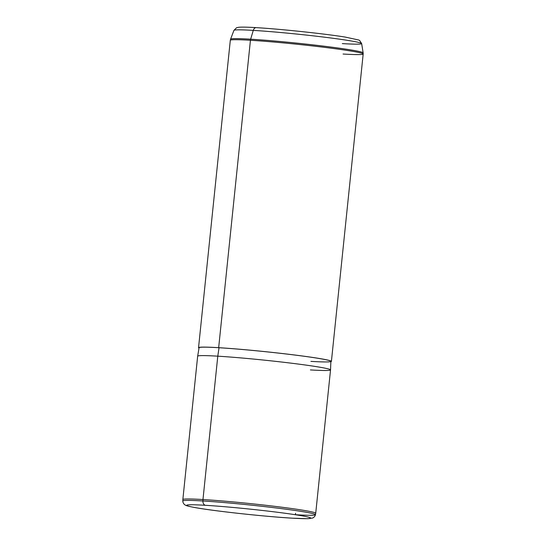 <?xml version="1.0" encoding="UTF-8"?>
<svg xmlns="http://www.w3.org/2000/svg" width="546" height="546" viewBox="0 0 546 546"><rect width="100%" height="100%" fill="white"/><g stroke="black" fill="none" stroke-linecap="round" stroke-linejoin="round"><path stroke-width="0.82" d="M292.001 518.147A62.408 2.723 5.9 0 1 204.224 509.043A62.408 2.723 5.9 0 1 205.467 505.303A62.408 2.723 5.9 0 1 293.243 514.407A62.408 2.723 5.9 0 1 292.001 518.147A4.272 2.989 93.4 0 0 292.185 518.168A4.272 2.989 -86.6 0 1 292.001 518.147A62.408 2.723 -174.1 0 0 293.243 514.407A62.408 2.723 -174.1 0 0 205.467 505.303A62.408 2.723 -174.1 0 0 204.224 509.043A62.408 2.723 -174.1 0 0 292.001 518.147M182.821 501.003A66.66 2.907 5.9 0 1 202.914 500.982A4.272 2.989 93.4 0 0 205.467 505.303A4.272 2.989 -86.6 0 1 202.914 500.982A66.66 2.907 5.9 0 1 275.198 507.848A66.66 2.907 5.9 0 1 315.445 514.714A66.66 2.907 -174.1 0 0 275.198 507.848A66.66 2.907 -174.1 0 0 202.914 500.982A66.66 2.907 -174.1 0 0 182.821 501.003L182.849 499.563A66.789 2.914 5.9 0 1 202.975 499.542L202.914 500.982L202.975 499.542A66.789 2.914 5.9 0 1 275.396 506.415A66.789 2.914 5.9 0 1 315.718 513.295L315.445 514.714C315.124 516.106 314.209 517.205 312.694 518.024L307.753 518.7L292.185 518.168C265.336 516.632 214.373 511.09 195.325 507.63C186.363 505.971 185.94 505.466 185.101 504.982L183.954 504.033C183.122 502.825 182.746 501.822 182.821 501.003M295.352 514.707L295.591 513.295L295.352 514.707A66.66 2.907 -174.1 0 0 315.445 514.714M197.659 356.19A66.789 2.914 5.9 0 1 217.786 356.176L202.975 499.542A66.789 2.914 -174.1 0 0 182.849 499.549L197.659 356.19M202.975 499.542L217.786 356.176A66.789 2.914 5.9 0 1 290.09 363.035A66.789 2.914 5.9 0 1 330.535 369.915A66.789 2.914 -174.1 0 0 290.008 363.029A66.789 2.914 -174.1 0 0 217.786 356.176A66.789 2.914 -174.1 0 0 197.666 356.176L199.072 347.741A66.257 2.887 5.9 0 1 219.035 347.734L217.786 356.176L219.035 347.734A66.257 2.887 5.9 0 1 290.677 354.531A66.257 2.887 5.9 0 1 330.876 361.356L330.535 369.908L315.718 513.281A66.789 2.914 -174.1 0 0 275.28 506.401A66.789 2.914 -174.1 0 0 202.975 499.542M310.408 369.929A66.789 2.914 -174.1 0 0 330.535 369.908M199.01 348.102A66.789 2.914 5.9 0 1 218.666 347.679A66.789 2.914 5.9 0 1 294.704 355.002A66.789 2.914 5.9 0 1 330.862 361.725A66.789 2.914 -174.1 0 0 331.408 361.425A66.789 2.914 -174.1 0 0 290.97 354.545A66.789 2.914 -174.1 0 0 218.666 347.679L250.437 40.274A66.789 2.914 5.9 0 1 322.734 47.133A66.789 2.914 5.9 0 1 363.179 54.013A66.789 2.914 -174.1 0 0 322.734 47.133A66.789 2.914 -174.1 0 0 250.437 40.274L218.666 347.679A66.789 2.914 -174.1 0 0 198.539 347.693A66.789 2.914 -174.1 0 0 199.01 348.102M310.913 361.377A66.257 2.887 -174.1 0 0 312.23 357.405A66.257 2.887 -174.1 0 0 219.035 347.734M342.308 43.605A64.203 2.798 -174.1 0 0 361.65 43.564A64.203 2.798 -174.1 0 0 322.433 36.937A64.203 2.798 -174.1 0 0 253.276 30.385A4.272 2.989 -86.6 0 1 256.286 27.641A4.272 2.989 -86.6 0 1 256.463 27.662A4.272 2.989 93.4 0 0 256.286 27.641A4.272 2.989 93.4 0 0 253.276 30.385A64.203 2.798 -174.1 0 0 233.941 30.364A64.203 2.798 5.9 0 1 253.276 30.385A64.203 2.798 5.9 0 1 322.433 36.937A64.203 2.798 5.9 0 1 361.65 43.564L359.643 40.493L358.79 40.015L345.154 37.067C324.529 33.722 280.241 29.027 256.286 27.641C247.44 27.095 241.509 26.979 238.5 27.3L236.534 27.771L233.941 30.364L230.576 39.169A66.646 2.907 5.9 0 1 250.648 39.189L253.276 30.385L250.648 39.189A66.646 2.907 -174.1 0 0 230.576 39.169L230.31 40.281A66.789 2.914 5.9 0 1 250.437 40.274A66.789 2.914 -174.1 0 0 230.31 40.281L198.539 347.693M343.052 54.027A66.789 2.914 -174.1 0 0 363.179 54.013L363.145 52.866A66.646 2.907 -174.1 0 0 322.433 45.994A66.646 2.907 -174.1 0 0 250.648 39.189A4.272 2.989 93.4 0 0 250.437 40.274A4.272 2.989 -86.6 0 1 250.648 39.189A66.646 2.907 5.9 0 1 322.433 45.994A66.646 2.907 5.9 0 1 363.145 52.866L361.65 43.564M363.179 54.013L331.408 361.425"/></g></svg>
